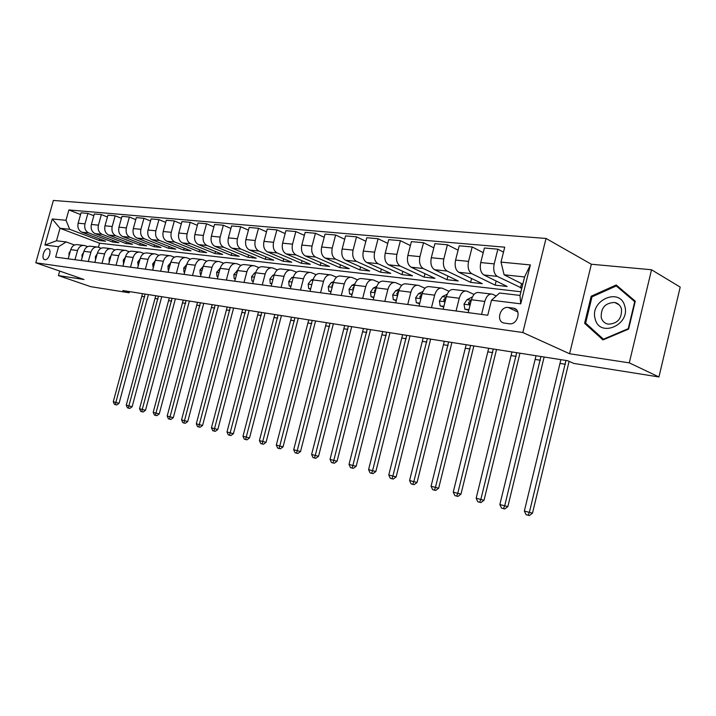 <?xml version="1.0" encoding="UTF-8"?>
<svg xmlns="http://www.w3.org/2000/svg" width="716" height="716" viewBox="0 0 716 716"><rect width="100%" height="100%" fill="white"/><g stroke="black" fill="none" stroke-linecap="round" stroke-linejoin="round"><path stroke-width="1.07" d="M44.947 259.666C48.948 260.508 52.214 249.204 48.097 248.774L48.017 248.756C44.007 247.978 40.776 259.219 44.884 259.657L44.947 259.666M546.031 238.455L53.378 200.444L35.8 262.79L522.814 332.528L546.031 238.455L591.353 264.24L569.596 353.74L629.292 362.86L651.533 269.762L591.353 264.24M651.533 269.762L680.2 287.107L658.944 376.956L629.292 362.86M658.944 376.956L573.758 363.415L567.725 360.739L122.821 290.553L129.202 292.781L129.524 291.618M513.095 308.095L508.297 307.486C499.902 306.036 495.714 321.949 504.207 323.068L509.21 323.766C517.659 325.35 521.964 309.276 513.408 308.149L516.254 309.598M501.003 262.11L530.359 264.929L520.729 303.844L491.498 300.228L499.571 293.014L520.004 295.422L524.577 276.949L504.109 274.801L501.003 262.11L504.726 247.181L68.888 209.94L80.568 214.531M520.908 291.77L99.56 243.207L60.01 228.279L56.492 240.8L66.167 241.936L58.569 246.716L55.651 257.125L487.748 315.255L491.498 300.228M58.569 246.716L44.92 245.033L52.259 218.971L65.988 220.295L68.888 209.94M59.697 271.078L58.435 275.597L90.69 286.66L129.202 292.781M58.435 275.597L84.005 279.5L35.8 262.79M569.596 353.74L522.814 332.528M66.167 241.936L74.491 245.006M74.974 259.72L77.543 250.51C78.948 246.644 81.329 244.988 84.703 245.543L87.638 246.608M88.301 261.519L90.896 252.184C92.31 248.264 94.709 246.581 98.101 247.136L101.144 248.255M101.985 263.354L104.608 253.903C106.031 249.929 108.447 248.219 111.848 248.783L115.008 249.947M116.046 265.251L118.695 255.657C120.136 251.629 122.552 249.902 125.962 250.466L129.247 251.692M130.491 267.193L133.167 257.474C134.617 253.383 137.051 251.629 140.479 252.193L143.889 253.482M145.348 269.189L148.051 259.335C149.51 255.191 151.962 253.401 155.39 253.974L158.943 255.317M160.626 271.248L163.355 261.242C164.832 257.044 167.284 255.227 170.73 255.8L174.427 257.214M176.342 273.36L179.098 263.211C180.593 258.95 183.054 257.107 186.5 257.679L190.349 259.165M192.514 275.535L195.307 265.242C196.811 260.91 199.29 259.04 202.735 259.622L206.745 261.179M209.179 277.781L211.99 267.328C213.511 262.933 215.999 261.027 219.454 261.608L223.634 263.255M226.337 280.09L229.183 269.476C230.713 265.018 233.21 263.076 236.674 263.667L241.024 265.394M244.022 282.471L246.904 271.695C248.443 267.166 250.949 265.197 254.413 265.779L258.95 267.605M262.262 284.923L265.171 273.977C266.719 269.377 269.234 267.372 272.707 267.963L277.441 269.887M281.075 287.456L284.01 276.331C285.577 271.659 288.101 269.619 291.573 270.209L296.514 272.25M300.487 290.07L303.459 278.766C305.043 274.013 307.567 271.937 311.039 272.536L316.204 274.684M320.535 292.763L323.543 281.272C325.136 276.448 327.668 274.335 331.132 274.935L336.538 277.208M341.255 295.547L344.289 283.867C345.9 278.963 348.432 276.806 351.896 277.405L357.544 279.831M362.663 298.429L365.733 286.552C367.353 281.558 369.895 279.356 373.349 279.965L379.265 282.534M384.814 301.409L387.92 289.327C389.549 284.243 392.091 282.006 395.536 282.614L401.73 285.344M407.735 304.497L410.868 292.2C412.523 287.026 415.065 284.744 418.493 285.353L424.982 288.262M431.471 307.683L434.639 295.171C436.304 289.899 438.845 287.572 442.255 288.181L449.066 291.296M456.056 310.995L459.269 298.25C460.943 292.88 463.485 290.508 466.877 291.117L474.019 294.446M481.555 314.422L484.804 301.436C486.495 295.976 489.028 293.551 492.393 294.16L496.251 295.985M99.56 243.207L98.432 247.244M522.778 284.234L504.109 274.801M521.812 288.136L497.289 276.385C494.094 274.13 493.055 269.959 494.192 263.882L497.871 249.186L503.491 252.157M496.143 281.021L495.114 285.129L507.179 286.481L483.873 274.953C480.669 272.715 479.622 268.59 480.74 262.566L484.401 248.005L497.871 249.186M495.114 285.129L471.719 273.664C468.497 271.436 467.441 267.345 468.55 261.376L472.184 246.939L483.228 252.659M471.602 278.497L470.627 282.364L482.28 283.679L458.786 272.286C455.546 270.075 454.481 266.021 455.582 260.105L459.198 245.812L472.184 246.939M470.627 282.364L447.053 271.042C443.804 268.849 442.73 264.822 443.822 258.959L447.419 244.782L458.088 250.188M447.894 276.054L446.972 279.696L458.222 280.967L434.567 269.708C431.309 267.533 430.218 263.542 431.309 257.733L434.88 243.682L447.419 244.782M446.972 279.696L423.245 268.509C419.97 266.343 418.878 262.378 419.952 256.623L423.505 242.697L433.824 247.825M424.973 273.673L424.096 277.119L434.979 278.345L411.181 267.22C407.905 265.072 406.795 261.143 407.86 255.442L411.396 241.632L423.505 242.697M424.096 277.119L400.244 266.057C396.95 263.927 395.841 260.024 396.897 254.368L400.414 240.674L410.393 245.552M402.804 271.355L401.971 274.631L412.497 275.812L388.591 264.822C385.289 262.7 384.17 258.834 385.217 253.222L388.716 239.654L400.414 240.674M401.971 274.631L378.012 263.694C374.701 261.591 373.573 257.751 374.62 252.184L378.093 238.732L387.759 243.368M381.36 269.109L380.554 272.214L390.748 273.369L366.744 262.495C363.433 260.4 362.287 256.596 363.325 251.083L366.789 237.739L378.093 238.732M380.554 272.214L356.514 261.412C353.194 259.326 352.048 255.549 353.077 250.081L356.514 236.844L365.876 241.265M360.587 266.934L359.817 269.878L369.689 270.988L345.604 260.248C342.284 258.181 341.129 254.44 342.15 249.007L345.577 235.895L356.514 236.844M359.817 269.878L335.706 259.192C332.376 257.142 331.222 253.419 332.233 248.04L335.634 235.027L344.7 239.234M340.467 264.813L339.733 267.614L349.292 268.697L325.154 258.073C321.824 256.033 320.652 252.345 321.663 247.002L325.046 234.096L335.634 235.027M339.733 267.614L315.568 257.053C312.23 255.021 311.057 251.361 312.06 246.062L315.425 233.264L324.214 237.282M320.965 262.745L320.258 265.421L329.53 266.468L305.347 255.961C302.009 253.947 300.827 250.314 301.821 245.06L305.168 232.369L315.425 233.264M320.258 265.421L296.057 254.977C292.719 252.972 291.537 249.365 292.522 244.156L295.851 231.554L304.372 235.403M302.054 260.74L301.373 263.291L310.368 264.311L286.149 253.92C282.811 251.934 281.621 248.354 282.596 243.18L285.908 230.686L295.851 231.554M301.373 263.291L277.146 252.963C273.807 250.994 272.617 247.432 273.584 242.303L276.877 229.899L285.147 233.577M283.706 258.789L283.053 261.233L291.779 262.217L267.542 251.942C264.204 249.982 263.005 246.456 263.971 241.364L267.247 229.057L276.877 229.899M283.053 261.233L258.816 251.012C255.469 249.061 254.27 245.561 255.227 240.504L258.494 228.297L266.513 231.823M265.896 256.892L265.278 259.228L273.745 260.176L249.499 250.027C246.152 248.085 244.953 244.612 245.901 239.591L249.15 227.473L258.494 228.297M265.278 259.228L241.032 249.123C237.685 247.199 236.486 243.744 237.426 238.768L240.657 226.739L248.443 230.122M248.604 255.048L248.005 257.277L256.23 258.207L231.993 248.166C228.646 246.25 227.446 242.822 228.377 237.882L231.59 225.943L240.657 226.739M248.005 257.277L223.777 247.289C220.43 245.382 219.221 241.981 220.152 237.077L223.347 225.227L230.91 228.476M231.805 253.249L231.232 255.388L239.225 256.292L214.997 246.358C211.659 244.46 210.441 241.086 211.363 236.217L214.54 224.457L223.347 225.227M231.232 255.388L207.022 245.507C203.675 243.628 202.458 240.263 203.38 235.43L206.539 223.759L213.887 226.882M215.48 251.495L214.925 253.554L222.694 254.431L198.493 244.595C195.155 242.733 193.938 239.395 194.85 234.597L197.992 223.016L206.539 223.759M214.925 253.554L190.742 243.771C187.404 241.919 186.187 238.607 187.091 233.837L190.214 222.336L197.356 225.343M199.612 249.795L199.075 251.764L206.629 252.614L182.464 242.894C179.125 241.041 177.908 237.757 178.803 233.031L181.918 221.611L190.214 222.336M199.075 251.764L174.928 242.089C171.589 240.254 170.372 236.987 171.258 232.288L174.355 220.949L181.3 223.848M184.173 248.13L183.654 250.027L191.002 250.86L166.882 241.238C163.543 239.412 162.326 236.164 163.203 231.501L166.291 220.251L174.355 220.949M183.654 250.027L159.552 240.46C156.222 238.643 154.996 235.421 155.873 230.785L158.943 219.606L165.7 222.399M169.146 246.51L168.654 248.336L175.805 249.141L151.72 239.627C148.4 237.819 147.174 234.615 148.042 230.024L151.094 218.917L158.943 219.606M168.654 248.336L144.596 238.867C141.276 237.068 140.05 233.89 140.918 229.326L143.952 218.299L150.53 220.984M154.531 244.935L154.047 246.689L161.011 247.476L136.98 238.052C133.668 236.271 132.433 233.112 133.301 228.583L136.317 217.628L143.952 218.299M154.047 246.689L130.052 237.318C126.732 235.546 125.506 232.405 126.365 227.903L129.372 217.029L135.772 219.624M140.291 243.395L139.826 245.087L146.61 245.856L122.642 236.531C119.33 234.767 118.104 231.644 118.954 227.178L121.944 216.375L129.372 217.029M139.826 245.087L115.894 235.815C112.582 234.06 111.356 230.955 112.206 226.516L115.178 215.785L121.407 218.291M126.428 241.901L125.98 243.53L132.576 244.272L108.68 235.045C105.377 233.3 104.142 230.221 104.984 225.809L107.946 215.158L115.178 215.785M125.98 243.53L102.111 234.347C98.808 232.61 97.582 229.55 98.414 225.164L101.359 214.576L107.436 217.002M112.913 240.433L112.484 242.008L118.919 242.733L95.085 233.595C91.791 231.877 90.556 228.834 91.388 224.475L94.324 213.968L101.359 214.576M112.484 242.008L88.686 232.915C85.392 231.196 84.166 228.18 84.989 223.848L87.907 213.404L93.823 215.749M99.748 239.01L99.327 240.531L105.601 241.229L81.839 232.19C78.554 230.48 77.328 227.482 78.142 223.186L81.051 212.804L87.907 213.404M99.327 240.531L69.712 229.29L60.01 228.279L52.259 218.971M521.561 283.625L520.478 287.984M468.183 312.624L471.405 299.762C473.097 294.357 475.63 291.958 479.013 292.567L490.943 293.99M443.159 309.258L446.354 296.63C448.019 291.322 450.561 288.969 453.962 289.577L465.418 290.947M419.021 306.009L422.18 293.605C423.836 288.396 426.369 286.087 429.797 286.695L440.788 288.011M395.715 302.877L398.839 290.687C400.477 285.568 403.019 283.303 406.455 283.912L417.016 285.174M373.197 299.852L376.285 287.868C377.914 282.838 380.456 280.618 383.901 281.227L394.051 282.435M351.44 296.916L354.492 285.147C356.112 280.198 358.644 278.023 362.099 278.622L371.864 279.786M330.398 294.088L333.414 282.507C335.016 277.638 337.549 275.508 341.013 276.108L350.401 277.226M310.028 291.349L313.017 279.956C314.601 275.168 317.134 273.073 320.598 273.673L329.646 274.756M290.311 288.7L293.265 277.486C294.84 272.778 297.364 270.72 300.836 271.319L309.545 272.357M271.212 286.123L274.139 275.096C275.696 270.46 278.22 268.437 281.683 269.037L290.078 270.03M252.703 283.634L255.594 272.778C257.142 268.214 259.657 266.227 263.121 266.817L271.212 267.784M234.759 281.218L237.623 270.532C239.153 266.039 241.659 264.088 245.123 264.669L252.927 265.6M217.351 278.882L220.179 268.348C221.7 263.927 224.197 262.011 227.652 262.593L235.179 263.488M200.453 276.609L203.255 266.236C204.758 261.877 207.246 259.989 210.701 260.57L217.968 261.438M184.048 274.398L186.822 264.177C188.317 259.89 190.787 258.029 194.242 258.601L201.259 259.443M168.108 272.259L170.856 262.181C172.341 257.948 174.802 256.122 178.239 256.695L185.023 257.509M152.624 270.174L155.345 260.239C156.813 256.077 159.265 254.27 162.702 254.842L169.253 255.621M137.57 268.142L140.264 258.36C141.714 254.243 144.158 252.471 147.585 253.043L153.913 253.795M122.928 266.173L125.595 256.525C127.036 252.471 129.462 250.725 132.881 251.289L139.002 252.014M108.689 264.258L111.32 254.735C112.752 250.743 115.169 249.025 118.579 249.58L124.503 250.287M94.825 262.396L97.43 252.999C98.853 249.061 101.26 247.369 104.652 247.924L110.38 248.604M81.329 260.579L83.906 251.307C85.32 247.423 87.71 245.749 91.093 246.304L96.642 246.966M65.988 220.295L69.712 229.29M68.181 258.807L70.741 249.66C72.128 245.821 74.518 244.183 77.883 244.729L83.262 245.373M520.004 295.422L520.729 303.844M524.577 276.949L530.359 264.929M44.92 245.033L56.492 240.8M616.225 284.977L591.183 296.218L584.614 323.31L602.97 339.93L628.603 329.083L635.28 301.194L616.225 284.977M587.38 324.679L584.614 323.31M592.195 296.755L591.183 296.218M489.61 307.791L490.12 305.732M565.971 360.461L529.366 512.37L532.489 513.184L569.104 361.347M560.897 359.656L524.363 511.045L529.366 512.37L528.068 515.225L526.072 514.697L524.363 511.045M532.489 513.184L529.321 515.556L528.068 515.225M468.917 309.688L464.818 309.142L464.013 304.094L466.984 299.682L472.453 296.863M464.818 309.142L468.783 310.252M471.388 299.861L468.461 302.868L469.096 304.381L470.376 303.879M540.929 356.514L504.69 505.809L507.841 506.633L544.133 357.015M536.024 355.736L499.858 504.529L504.69 505.809L503.464 508.628L501.531 508.118L499.858 504.529M507.841 506.633L504.726 508.96L503.464 508.628M443.893 306.376L440.134 305.875L439.391 300.917L442.363 296.594L447.214 294.16M440.134 305.875L443.75 306.922M446.274 296.943L443.696 299.709L444.296 301.185L445.262 300.926M516.71 352.693L480.839 499.473L484.016 500.296L519.941 353.203M511.967 351.941L476.167 498.229L480.839 499.473L479.675 502.256L477.805 501.755L476.167 498.229M484.016 500.296L480.946 502.587L479.675 502.256M419.737 303.181L416.318 302.725L415.629 297.856L418.591 293.614L422.887 291.51M416.318 302.725L419.603 303.718M422.046 294.115L419.8 296.657L420.364 298.116L421.062 297.999M493.279 348.996L457.775 493.333L460.97 494.174L496.528 349.506M488.688 348.271L453.246 492.134L457.775 493.333L456.665 496.09L454.857 495.597L453.246 492.134M460.97 494.174L457.945 496.421L456.665 496.09M396.431 300.094L393.308 299.682L392.672 294.903L395.626 290.741L399.412 288.924M393.308 299.682L396.288 300.622M398.651 291.403L396.718 293.712L397.702 295.117M470.6 345.416L435.444 487.399L438.657 488.24L473.867 345.935M466.143 344.709L431.068 486.236L435.444 487.399L434.388 490.111L432.643 489.646L431.068 486.236M438.657 488.24L435.677 490.451L434.388 490.111M595.193 318.924C599.417 338.238 630.778 324.992 624.746 306.036C619.94 286.749 589.349 300.523 595.193 318.924M601.261 317.671C602.326 321.18 604.59 323.346 608.072 324.151C617.541 323.811 622.007 318.718 621.47 308.865C620.387 305.41 618.141 303.28 614.749 302.474C605.262 302.779 600.76 307.835 601.261 317.671M616.261 285.961L634.716 301.687L628.245 328.68L603.427 339.196L585.634 323.095L591.998 296.845L616.261 285.961L619.537 287.796M604.027 339.482L603.427 339.196M373.904 297.113L371.076 296.737L370.485 292.047L373.439 287.957L376.759 286.4M371.076 296.737L373.77 297.632M376.043 288.817L374.414 290.875L375.148 292.28M448.628 341.953L413.821 481.653L417.061 482.495L451.912 342.472M444.314 341.272L409.579 480.525L413.821 481.653L412.828 484.329L411.127 483.882L409.579 480.525M417.061 482.495L414.116 484.669L412.828 484.329M352.138 294.231L349.587 293.891L349.032 289.282L351.977 285.263L354.868 283.939M349.587 293.891L352.004 294.741M354.178 286.346L352.854 288.118L353.319 289.497M427.336 338.587L392.878 476.077L396.127 476.928L430.638 339.115M423.156 337.934L388.77 474.985L392.878 476.077L391.929 478.736L390.283 478.288L388.77 474.985M396.127 476.928L393.227 479.067L391.929 478.736M331.087 291.439L328.787 291.135L328.277 286.606L331.213 282.659L333.71 281.54M328.787 291.135L330.953 291.949M333.03 283.992L331.991 285.46L332.305 286.776M406.688 335.339L372.58 470.68L375.837 471.54L410.008 335.858M402.634 334.694L368.588 469.624L372.58 470.68L371.676 473.303L370.082 472.873L368.588 469.624M375.837 471.54L372.982 473.643L371.676 473.303M310.708 288.745L308.659 288.476L308.184 284.019L311.111 280.144L313.241 279.204M308.659 288.476L310.583 289.246M312.543 281.755L311.934 284.091M386.658 332.179L352.89 465.445L356.156 466.304L389.987 332.698M382.729 331.553L349.023 464.416L352.89 465.445L352.03 468.031L350.491 467.62L349.023 464.416M356.156 466.304L353.337 468.371L352.03 468.031M290.991 286.132L289.157 285.89L288.727 281.513L291.645 277.701L293.435 276.922M292.701 279.643L292.226 281.442M367.227 329.109L333.79 460.37L337.066 461.229L370.566 329.637M363.415 328.51L330.04 459.368L333.79 460.37L332.976 462.93L331.472 462.527L330.04 459.368M337.066 461.229L334.283 463.27L332.976 462.93M289.157 285.89L290.875 286.579M271.883 283.608L270.263 283.393L269.869 279.088L272.778 275.329L274.246 274.702M273.449 277.683L273.163 278.775M348.361 326.138L315.246 455.439L318.53 456.298L351.699 326.657M344.656 325.547L311.603 454.472L315.246 455.439L314.476 457.963L313.017 457.578L311.603 454.472M318.53 456.298L315.792 458.312L314.476 457.963M270.263 283.393L271.776 283.992M253.366 281.155L251.951 280.967L251.593 276.725L254.484 273.038L255.666 272.545M330.031 323.247L297.247 450.65L300.532 451.51L333.379 323.775M326.433 322.674L293.703 449.711L297.247 450.65L296.514 453.147L295.099 452.772L293.703 449.711M300.532 451.51L297.829 453.497L296.514 453.147M251.951 280.967L253.276 281.486M235.412 278.775L234.186 278.613L233.855 274.443L237.649 270.442M312.23 320.437L279.759 446.005L283.044 446.865L315.577 320.965M308.73 319.882L276.313 445.084L279.759 446.005L279.061 448.476L277.683 448.1L276.313 445.084M283.044 446.865L280.377 448.816L279.061 448.476M234.186 278.613L235.34 279.061M217.995 276.474L216.948 276.331L216.653 272.232L220.17 268.393M294.92 317.707L262.754 441.486L266.048 442.345L298.268 318.235M291.51 317.17L259.416 440.591L262.754 441.486L262.101 443.929L260.758 443.562L259.416 440.591M266.048 442.345L263.416 444.269L262.101 443.929M216.948 276.331L217.933 276.716M201.089 274.237L200.22 274.121L199.943 270.075L203.21 266.397M278.085 315.049L246.232 437.091L249.517 437.95L281.433 315.577M274.774 314.53L242.984 436.223L246.232 437.091L245.606 439.508L244.308 439.159L242.984 436.223M249.517 437.95L246.922 439.848L245.606 439.508M200.22 274.121L201.035 274.434M184.683 272.062L183.967 271.973L183.726 267.99L186.751 264.446M261.707 312.462L230.158 432.813L233.443 433.681L265.054 312.99M258.485 311.952L226.999 431.972L230.158 432.813L229.567 435.203L228.297 434.863L226.999 431.972M233.443 433.681L230.883 435.543L229.567 435.203M183.967 271.973L184.639 272.223M168.734 269.95L168.179 269.878L167.956 265.958L170.757 262.548M245.767 309.947L214.523 428.651L217.798 429.519L249.114 310.476M242.626 309.455L211.444 427.837L214.523 428.651L213.959 431.014L212.724 430.692L211.444 427.837M217.798 429.519L215.265 431.363L213.959 431.014M168.179 269.878L168.708 270.075M153.251 267.9L152.633 263.98L155.211 260.714M230.248 307.504L199.299 424.606L202.574 425.465L233.595 308.032M227.196 307.021L196.3 423.809L199.299 424.606L198.762 426.942L197.562 426.62L196.3 423.809M202.574 425.465L200.077 427.291L198.762 426.942M138.188 265.913L137.732 262.065L140.103 258.941M215.131 305.114L184.468 420.668L187.744 421.527L218.478 305.642M212.16 304.649L181.551 419.889L184.468 420.668L183.967 422.977L182.795 422.664L181.551 419.889M187.744 421.527L185.274 423.317L183.967 422.977M123.537 263.971L123.233 260.194L125.398 257.223M200.408 302.796L170.032 416.828L173.299 417.688L203.747 303.324M197.509 302.34L167.186 416.068L170.032 416.828L169.549 419.111L168.412 418.806L167.186 416.068M173.299 417.688L170.864 419.46L169.549 419.111M109.253 262.083L109.127 258.378L111.096 255.567M186.062 300.532L155.963 413.087L159.229 413.946L189.391 301.06M183.233 300.085L153.197 412.353L155.963 413.087L155.506 415.352L154.405 415.056L153.197 412.353M159.229 413.946L156.813 415.692L155.506 415.352M95.496 259.98L95.389 256.605L97.161 253.965M172.073 298.321L142.251 409.445L145.509 410.295L175.393 298.849M169.316 297.892L139.548 408.72L142.251 409.445L141.822 411.682L140.739 411.387L139.548 408.72M145.509 410.295L143.119 412.022L141.822 411.682M82.089 257.832L82.018 254.887L83.602 252.417M158.433 296.173L128.88 405.882L132.129 406.742L161.744 296.692M155.739 295.753L126.249 405.184L128.88 405.882L128.477 408.102L127.421 407.816L126.249 405.184M132.129 406.742L129.775 408.442L128.477 408.102M69.04 255.737L68.987 253.204L70.383 250.913M145.124 294.07L115.84 402.419L119.08 403.269L148.427 294.598M142.502 293.658L113.271 401.739L115.84 402.419L115.455 404.612L114.426 404.334L113.271 401.739M119.08 403.269L116.753 404.952L115.455 404.612M483.873 274.953L497.289 276.385M458.786 272.286L471.719 273.664M434.567 269.708L447.053 271.042M411.181 267.22L423.245 268.509M388.591 264.822L400.244 266.057M366.744 262.495L378.012 263.694M345.604 260.248L356.514 261.412M325.154 258.073L335.706 259.192M305.347 255.961L315.568 257.053M286.149 253.92L296.057 254.977M267.542 251.942L277.146 252.963M249.499 250.027L258.816 251.012M231.993 248.166L241.032 249.123M214.997 246.358L223.777 247.289M198.493 244.595L207.022 245.507M182.464 242.894L190.742 243.771M166.882 241.238L174.928 242.089M151.72 239.627L159.552 240.46M136.98 238.052L144.596 238.867M122.642 236.531L130.052 237.318M108.68 235.045L115.894 235.815M95.085 233.595L102.111 234.347M81.839 232.19L88.686 232.915M480.74 262.566L494.192 263.882M471.405 299.762L484.804 301.436M446.354 296.63L459.269 298.25M455.582 260.105L468.55 261.376M422.18 293.605L434.639 295.171M431.309 257.733L443.822 258.959M398.839 290.687L410.868 292.2M407.86 255.442L419.952 256.623M376.285 287.868L387.92 289.327M385.217 253.222L396.897 254.368M354.492 285.147L365.733 286.552M363.325 251.083L374.62 252.184M333.414 282.507L344.289 283.867M342.15 249.007L353.077 250.081M313.017 279.956L323.543 281.272M321.663 247.002L332.233 248.04M293.265 277.486L303.459 278.766M301.821 245.06L312.06 246.062M274.139 275.096L284.01 276.331M282.596 243.18L292.522 244.156M255.594 272.778L265.171 273.977M263.971 241.364L273.584 242.303M237.623 270.532L246.904 271.695M245.901 239.591L255.227 240.504M220.179 268.348L229.183 269.476M228.377 237.882L237.426 238.768M203.255 266.236L211.99 267.328M211.363 236.217L220.152 237.077M186.822 264.177L195.307 265.242M194.85 234.597L203.38 235.43M170.856 262.181L179.098 263.211M178.803 233.031L187.091 233.837M155.345 260.239L163.355 261.242M163.203 231.501L171.258 232.288M140.264 258.36L148.051 259.335M148.042 230.024L155.873 230.785M125.595 256.525L133.167 257.474M133.301 228.583L140.918 229.326M111.32 254.735L118.695 255.657M118.954 227.178L126.365 227.903M97.43 252.999L104.608 253.903M104.984 225.809L112.206 226.516M83.906 251.307L90.896 252.184M91.388 224.475L98.414 225.164M70.741 249.66L77.543 250.51M78.142 223.186L84.989 223.848M517.784 311.979L508.297 307.486M565.398 364.283L560.324 363.468M464.031 304.219L470.099 304.998M466.984 299.682L470.806 300.165M540.365 360.264L535.461 359.477M470.412 303.763L468.461 302.868M439.409 301.042L445.057 301.776M442.363 296.594L446.05 297.059M516.164 356.389L511.421 355.628M445.388 300.469L443.696 299.709M415.638 297.981L420.892 298.661M418.591 293.614L422.064 294.052M492.742 352.63L488.151 351.896M421.241 297.292L419.8 296.657M392.681 295.019L397.568 295.654M395.626 290.741L398.723 291.126M470.072 348.996L465.624 348.28M397.926 294.24L396.718 293.712M370.503 292.164L375.032 292.746M373.439 287.957L376.177 288.297M448.109 345.47L443.795 344.781M375.408 291.296L374.414 290.875M349.05 289.398L353.248 289.935M351.977 285.263L354.384 285.568M426.825 342.06L422.646 341.389M353.632 288.45L352.854 288.118M328.286 286.722L332.188 287.223M331.213 282.659L333.307 282.918M406.187 338.749L402.141 338.104M332.582 285.711L331.991 285.46M308.202 284.127L311.8 284.592M311.111 280.144L312.91 280.368M386.175 335.544L382.246 334.909M288.736 281.621L292.065 282.05M291.645 277.701L293.166 277.889M366.744 332.421L362.931 331.812M269.878 279.195L272.948 279.589M272.778 275.329L274.031 275.49M347.887 329.405L344.181 328.805M251.602 276.832L254.422 277.199M254.484 273.038L255.496 273.163M329.575 326.46L325.968 325.887M233.864 274.55L236.459 274.881M236.736 270.818L237.515 270.916M311.773 323.605L308.274 323.05M216.662 272.331L219.024 272.635M219.517 268.652L220.081 268.724M294.473 320.831L291.063 320.285M199.952 270.174L202.118 270.46M277.647 318.137L274.335 317.609M183.726 268.088L185.695 268.339M261.268 315.514L258.055 314.995M167.965 266.057L169.737 266.28M245.337 312.955L242.205 312.453M152.633 264.079L154.235 264.285M229.827 310.467L226.775 309.983M137.732 262.154L139.164 262.342M214.719 308.05L211.748 307.567M123.241 260.284L124.512 260.454M200.006 305.687L197.106 305.222M109.127 258.467L110.246 258.61M185.659 303.387L182.84 302.931M95.398 256.695L96.374 256.829M171.679 301.141L168.922 300.702M82.018 254.977L82.859 255.084M158.039 298.957L155.354 298.527M68.987 253.294L69.694 253.383M144.739 296.827L142.117 296.406M48.679 248.98L48.097 248.774M516.03 309.393L513.408 308.149M619.179 304.864L614.749 302.474"/></g></svg>
